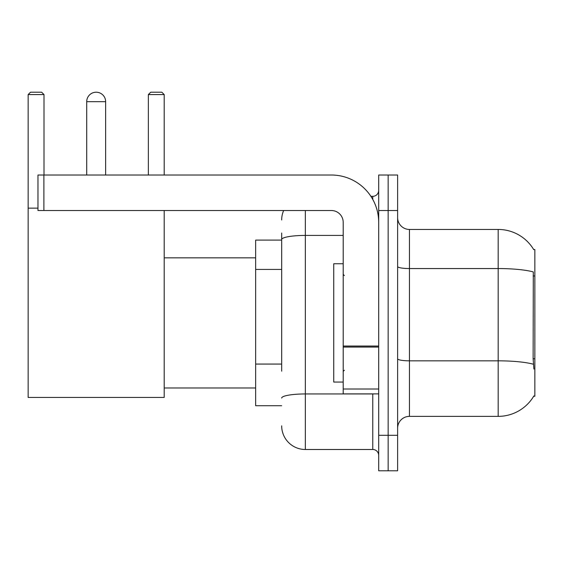 <?xml version="1.0" encoding="UTF-8"?>
<svg xmlns="http://www.w3.org/2000/svg" width="563" height="563" viewBox="0 0 563 563"><rect width="100%" height="100%" fill="white"/><g stroke="black" fill="none" stroke-linecap="round" stroke-linejoin="round"><path stroke-width="0.84" d="M533.689 396.253L533.893 395.902A41.409 41.409 0 0 1 498.178 416.367A41.409 41.409 0 0 0 533.689 396.253L534.85 396.253L534.85 249.557L533.689 249.557M281.676 262.323L281.676 232.998L281.676 240.091L255.651 240.091L255.651 405.719L281.676 405.719M397.619 428.197A11.83 11.83 0 0 1 409.449 416.367L498.178 416.367L498.178 229.444L409.449 229.444A11.83 11.83 0 0 1 397.619 217.614A11.83 11.83 0 0 0 409.449 229.444L409.449 416.367A11.83 11.83 0 0 0 397.619 428.197M388.153 435.298L388.153 470.788L397.619 470.788L397.619 435.298L388.153 435.298L388.153 470.788L378.688 470.788L378.688 435.298L388.153 435.298L388.153 210.52L388.153 435.298M378.688 435.298L378.688 175.023L388.153 175.023L388.153 210.52L388.153 175.023L397.619 175.023L397.619 435.298M533.773 249.705A41.409 41.409 0 0 0 498.178 229.444A41.409 41.409 0 0 1 533.773 249.705M533.893 369.046L533.133 358.765L533.302 271.936A41.409 7.192 180 0 0 498.178 268.551L409.449 268.551A11.83 2.055 -0 0 1 397.619 266.496M281.676 371.165L281.676 232.998M305.336 210.52L305.336 449.492L372.769 449.492L372.769 393.889M370.89 196.318L372.769 196.318A5.919 5.919 0 0 0 378.688 190.407M378.688 455.411A5.919 5.919 0 0 0 372.769 449.492M281.676 219.978A23.66 23.66 0 0 1 283.653 210.52M305.336 449.492A23.66 23.66 0 0 1 281.676 425.832M343.198 263.751L333.732 263.751L333.732 382.059L343.198 382.059M86.709 101.678A9.465 9.465 0 0 1 96.174 92.212A9.465 9.465 0 0 1 105.64 101.678L86.709 101.678L86.709 175.023M105.64 175.023L105.64 101.678M164.199 210.52L164.199 397.436L28.15 397.436L28.15 94.577L30.515 92.212L41.634 92.212L44.005 94.577L28.15 94.577M44.005 175.023L44.005 94.577M28.15 208.148L37.967 208.148M164.199 94.577L148.351 94.577L150.715 92.212L161.834 92.212L164.199 94.577L164.199 175.023M148.351 94.577L148.351 175.023M378.688 393.889L343.198 393.889L343.198 346.048L378.688 346.048L378.688 222.35A47.32 47.32 0 0 0 331.368 175.023L43.886 175.023L43.886 210.52L331.368 210.52A11.83 11.83 0 0 1 343.198 222.35L343.198 346.048M43.886 210.52L37.967 210.52L37.967 175.023L43.886 175.023M534.85 275.954L533.133 275.954M534.85 358.765L533.133 358.765M281.676 269.424L255.651 269.424M281.676 364.064L255.651 364.064M533.428 364.247A41.409 7.192 180 0 0 498.178 360.827L409.449 360.827A11.83 2.055 0 0 1 397.619 358.772M397.619 210.52L378.688 210.52M374.824 393.889A5.919 1.027 0 0 1 372.769 393.952L305.336 393.952A23.66 4.11 180 0 0 281.676 398.062M281.676 239.535A23.66 4.11 180 0 1 305.336 235.425L343.198 235.425M372.769 199.436L372.769 196.318M378.688 347.075L343.198 347.075M343.198 389.005L378.688 389.005M344.38 275.581L343.198 274.399M344.38 370.229L343.198 371.411M164.199 387.977L255.651 387.977M164.199 257.84L255.651 257.84"/></g></svg>
